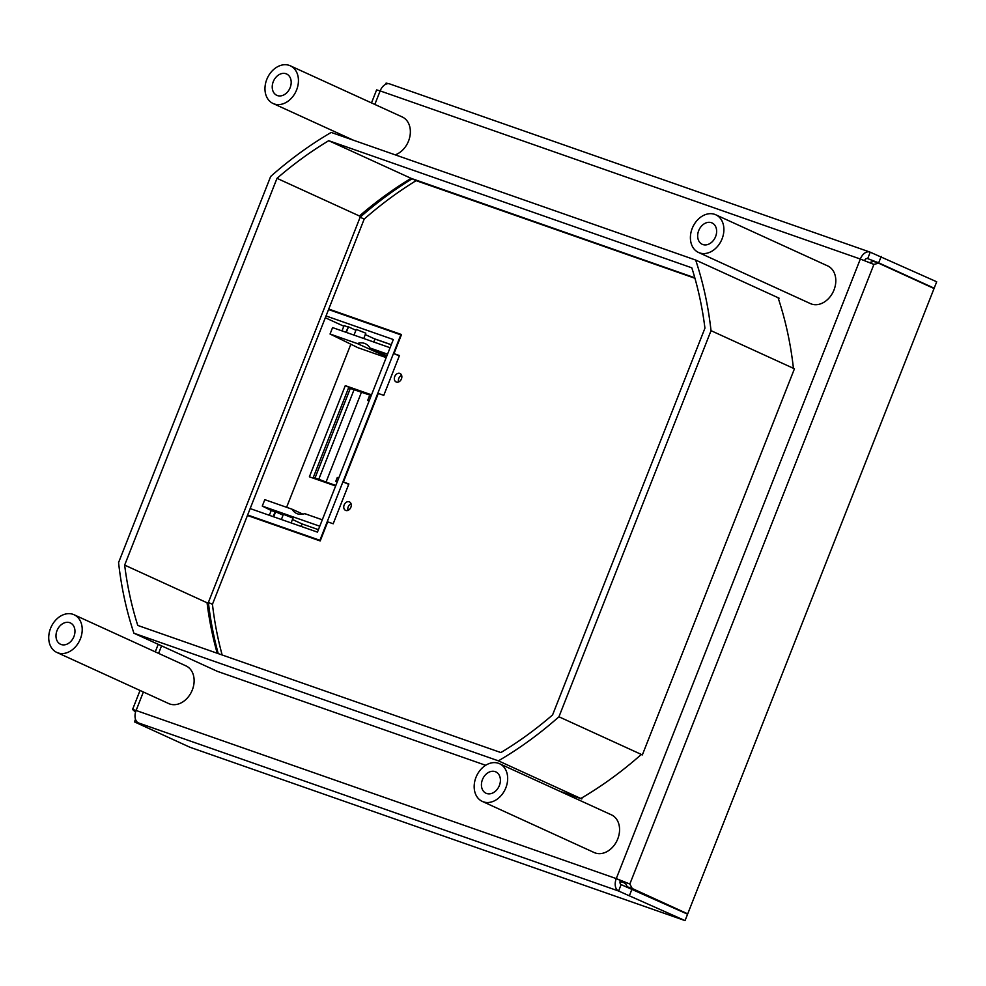 <?xml version="1.0" encoding="UTF-8"?>
<svg xmlns="http://www.w3.org/2000/svg" width="986" height="986" viewBox="0 0 986 986"><rect width="100%" height="100%" fill="white"/><g stroke="black" fill="none" stroke-linecap="round" stroke-linejoin="round"><path stroke-width="1.48" d="M411.125 178.355L328.72 140.69A362.651 276.302 -65.4 0 0 277.004 178.33L359.409 215.983A362.651 276.302 114.6 0 1 411.125 178.355L694.81 277.793L412.062 178.799A362.651 276.302 -65.4 0 0 360.124 217.228L364.191 219.089L212.446 604.307A362.651 276.302 114.6 0 0 222.158 654.975M218.226 653.595A362.651 276.302 114.6 0 1 208.379 602.446L360.124 217.228M135.538 712.163L132.568 709.464L136.105 710.475A10.365 6.692 109.3 0 0 138.41 722.898L134.466 721.888L135.501 719.275M371.488 102.914L376.615 89.899L380.152 90.909A10.365 6.692 -70.7 0 1 389.68 83.921L869.862 252.046A10.365 6.692 -70.7 0 1 870.231 252.194L867.705 258.615A3.451 2.231 -70.7 0 0 867.581 258.566A3.451 2.231 -70.7 0 0 864.537 260.587M412.062 178.799L416.141 180.648A362.651 276.302 -65.4 0 0 364.191 219.089M416.141 180.648L694.945 278.274M208.379 602.446L212.446 604.307M143.377 691.987L136.105 710.475L616.275 878.6L629.844 884.011L632.236 888.509L687.71 913.862L934.05 288.516L878.563 263.163L873.904 264.433L629.844 884.011L620.354 880.461A3.451 2.231 109.3 0 0 621.118 884.602L618.592 891.024L138.41 722.898M869.479 262.547L873.584 261.413L878.563 263.163M624.865 882.26L627.256 886.759L629.992 888.016M687.71 913.862L684.173 912.617M873.904 264.433L860.334 259.035A10.365 6.692 -70.7 0 1 869.862 252.046M930.624 286.951L934.173 288.195L936.7 281.774L870.231 252.194M385.612 84.328L386.118 83.07L388.546 83.687M934.173 288.195L878.686 262.843L867.446 258.529M881.213 256.422L878.686 262.843M134.466 721.888L189.953 747.252L685.06 920.604L618.592 891.024A10.365 6.692 109.3 0 1 616.275 878.6L620.354 880.461M632.236 888.509L627.256 886.759M134.737 710.647L135.883 711.054M685.06 920.604L687.587 914.182L621.118 884.602M629.573 895.251L632.112 888.83M641.196 754.573L642.354 754.906L794.445 368.789L793.434 368.32A369.565 281.565 -65.4 0 0 778.065 297.698L779.088 298.166L778.57 299.214M582.208 797.674L581.814 798.956L559.678 791.203M485.654 765.284L217.351 671.343L133.923 633.222L498.398 760.835A369.565 281.565 114.6 0 0 558.939 716.785L711.029 330.667A369.565 281.565 -65.4 0 0 695.66 260.045L331.197 132.432A369.565 281.565 114.6 0 0 270.657 176.482L118.566 562.599A369.565 281.565 -65.4 0 0 133.923 633.222M359.409 215.983L360.432 216.452L208.071 603.222L207.06 602.803M328.72 140.69L691.815 267.822A362.651 276.302 114.6 0 1 704.941 328.165L552.579 714.936A362.651 276.302 -65.4 0 1 500.876 752.564L137.769 625.432A362.651 276.302 114.6 0 1 124.655 565.101L277.004 178.33M793.434 368.32L711.029 330.667M558.939 716.785L642.354 754.906M778.065 297.698L695.66 260.045M124.655 565.101L208.071 603.222M207.06 602.754A362.651 276.302 -65.4 0 0 217.216 653.25M581.814 798.956L498.398 760.835M641.331 754.438A369.565 281.565 114.6 0 1 580.803 798.487M277.411 95.568A11.746 8.948 -65.4 0 0 290.007 88.001A11.746 8.948 -65.4 0 0 286.581 73.975A11.746 8.948 -65.4 0 0 286.002 73.74A11.746 8.948 114.6 0 0 273.405 81.32A11.746 8.948 114.6 0 0 276.82 95.334A11.746 8.948 114.6 0 0 277.411 95.568M274.12 103.924A20.718 15.788 -65.4 0 0 296.355 90.552A20.718 15.788 -65.4 0 0 290.315 65.816A20.718 15.788 -65.4 0 0 289.292 65.396A20.718 15.788 114.6 0 0 267.058 78.757A20.718 15.788 114.6 0 0 273.097 103.505A20.718 15.788 114.6 0 0 274.12 103.924M395.238 154.851A20.718 15.788 -65.4 0 0 409.954 136.13A20.718 15.788 -65.4 0 0 402.226 116.952L290.315 65.816M61.169 644.511A11.746 8.948 -65.4 0 0 73.777 636.944A11.746 8.948 -65.4 0 0 70.351 622.918A11.746 8.948 -65.4 0 0 69.772 622.684A11.746 8.948 114.6 0 0 57.163 630.264A11.746 8.948 114.6 0 0 60.59 644.277A11.746 8.948 114.6 0 0 61.169 644.511M57.878 652.868A20.718 15.788 -65.4 0 0 80.125 639.495A20.718 15.788 -65.4 0 0 74.086 614.759A20.718 15.788 -65.4 0 0 73.063 614.34A20.718 15.788 114.6 0 0 50.816 627.7A20.718 15.788 114.6 0 0 56.855 652.449A20.718 15.788 114.6 0 0 57.878 652.868M56.855 652.449L168.766 703.597A20.718 15.788 114.6 0 0 169.789 704.004A20.718 15.788 -65.4 0 0 192.036 690.644A20.718 15.788 -65.4 0 0 185.997 665.895L74.086 614.759M486.616 793.483A11.746 8.948 -65.4 0 0 499.224 785.904A11.746 8.948 -65.4 0 0 495.798 771.878A11.746 8.948 -65.4 0 0 495.219 771.644A11.746 8.948 114.6 0 0 482.61 779.223A11.746 8.948 114.6 0 0 486.036 793.249A11.746 8.948 114.6 0 0 486.616 793.483M483.325 801.828A20.718 15.788 -65.4 0 0 505.571 788.467A20.718 15.788 -65.4 0 0 499.532 763.719A20.718 15.788 -65.4 0 0 498.497 763.3A20.718 15.788 114.6 0 0 476.263 776.66A20.718 15.788 114.6 0 0 482.302 801.408A20.718 15.788 114.6 0 0 483.325 801.828M482.302 801.408L594.213 852.557A20.718 15.788 114.6 0 0 595.236 852.964A20.718 15.788 -65.4 0 0 617.47 839.604A20.718 15.788 -65.4 0 0 611.431 814.855L499.532 763.719M702.845 244.54A11.746 8.948 -65.4 0 0 715.454 236.96A11.746 8.948 -65.4 0 0 712.028 222.935A11.746 8.948 -65.4 0 0 711.448 222.7A11.746 8.948 114.6 0 0 698.84 230.28A11.746 8.948 114.6 0 0 702.266 244.306A11.746 8.948 114.6 0 0 702.845 244.54M699.567 252.884A20.718 15.788 -65.4 0 0 721.801 239.524A20.718 15.788 -65.4 0 0 715.762 214.775A20.718 15.788 -65.4 0 0 714.739 214.356A20.718 15.788 114.6 0 0 692.492 227.717A20.718 15.788 114.6 0 0 698.532 252.465A20.718 15.788 114.6 0 0 699.567 252.884M698.532 252.465L810.443 303.614A20.718 15.788 114.6 0 0 811.466 304.021A20.718 15.788 -65.4 0 0 833.712 290.66A20.718 15.788 -65.4 0 0 827.673 265.912L715.762 214.775M328.597 309.444L401.351 334.92M328.745 309.062L401.512 334.537L393.981 353.641L399.305 355.934M393.981 353.641L399.453 355.552L383.776 395.361L378.304 393.451L343.399 482.043L348.724 484.348M398.615 381.952A4.659 3.55 114.6 0 1 401.622 375.358M348.033 510.354A4.659 3.55 114.6 0 1 351.041 503.772M247.437 515.481L320.204 540.957L327.722 521.853L333.194 523.776L348.871 483.966L343.399 482.043M345.803 510.465A4.659 3.55 114.6 0 1 345.568 510.378A4.659 3.55 114.6 0 1 344.213 504.807A4.659 3.55 114.6 0 1 349.217 501.8A4.659 3.55 114.6 0 1 349.438 501.886A4.659 3.55 114.6 0 1 350.806 507.457A4.659 3.55 114.6 0 1 345.803 510.465M396.384 382.063A4.659 3.55 114.6 0 1 396.15 381.964A4.659 3.55 114.6 0 1 394.794 376.393A4.659 3.55 114.6 0 1 399.798 373.386A4.659 3.55 114.6 0 1 400.02 373.484A4.659 3.55 114.6 0 1 401.388 379.055A4.659 3.55 114.6 0 1 396.384 382.063M625.58 883.604L625.087 883.431A10.365 6.692 -70.7 0 1 622.93 881.435M620.034 881.657L625.26 883M326.033 315.964L393.315 339.529L317.443 532.132L250.161 508.579M247.634 515L319.895 540.303L400.821 334.846L328.56 309.542M374.224 338.716L391.282 344.681M325.318 317.763L343.831 326.218M350.843 344.225L286.606 507.297M386.192 357.598L357.967 347.713L330.051 334.02L357.302 343.559L386.586 356.821M371.525 394.831L345.285 385.649L309.382 476.817L335.622 485.999M351.102 388.299L345.285 385.649M371.303 395.411L355.206 389.766M386.894 355.81L369.972 347.996A16.38 12.473 -65.4 0 0 365.621 343.843A16.38 12.473 -65.4 0 0 357.302 343.559M387.547 354.159L369.972 347.996M390.086 347.738L332.578 327.599L330.051 334.02M373.793 342.031L374.963 339.048L365.276 334.587M346.308 332.405L348.489 326.847L345.815 332.233M355.934 330.285L348.489 326.847M391.257 344.755L374.963 339.048M363.76 338.518L365.806 333.182L356.279 329.435L353.999 335.104M347.922 327.019L344.089 325.577L341.969 330.889M318.416 529.667L302.135 523.96L301.149 526.438M302.135 523.96L292.472 519.499M283.068 515.173L275.156 511.574L273.221 516.652M275.032 511.907L271.224 510.477L269.351 515.296M319.772 526.216L262.276 506.089L271.224 510.477M291.092 522.913L293.027 518.118L283.389 514.31L281.392 519.511M275.661 511.759L273.664 516.812M262.276 506.089L264.803 499.668L292.053 509.207L302.936 514.137M322.299 519.795L304.723 513.644A16.38 12.473 114.6 0 1 296.872 513.583A16.38 12.473 114.6 0 1 292.053 509.207M335.647 485.938L313.178 477.742L348.588 387.855L371.241 395.571M313.178 477.742L315.039 477.964L350.449 388.077M315.039 477.964L318.774 479.27L354.184 389.384M361.48 392.157L326.07 482.043L335.832 485.457M318.774 479.27L326.07 482.043M337.261 481.834L335.795 481.328L337.311 477.47L338.777 477.988M335.795 481.328L337.2 481.969M370.637 397.087L369.183 396.582L367.667 400.427L369.072 401.068M367.667 400.427L369.121 400.945M616.275 878.6L860.334 259.035L380.152 90.909L374.828 104.43M161.556 645.842L158.598 653.373M132.568 709.464L140.049 690.471M155.258 651.857L158.228 644.326M353.345 140.185L273.097 103.505"/></g></svg>
